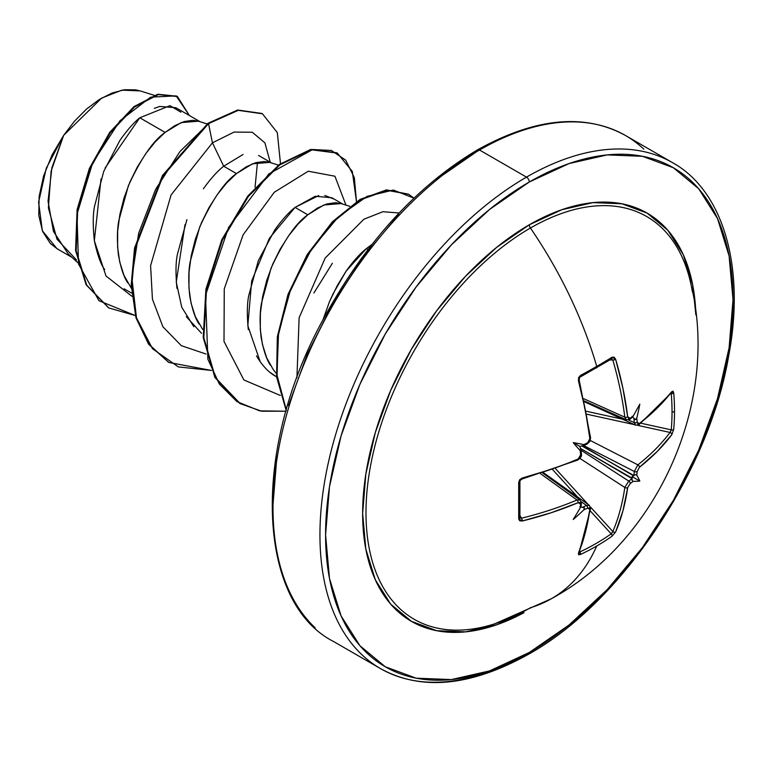 <?xml version="1.0" encoding="UTF-8"?>
<svg xmlns="http://www.w3.org/2000/svg" width="772" height="772" viewBox="0 0 772 772"><rect width="100%" height="100%" fill="white"/><g stroke="black" fill="none" stroke-linecap="round" stroke-linejoin="round"><path stroke-width="1.16" d="M626.381 419.843L624.818 417.189L583.854 398.777L624.818 417.189A289.471 171.442 -121.3 0 0 612.833 359.984L611.192 358.999A1.988 1.264 -121.8 0 0 611.646 358.864A1.988 1.264 -121.8 0 0 611.984 357.262A291.42 77.461 161.2 0 1 596.746 366.382A1.988 1.148 60 0 1 596.457 367.954A1.988 1.148 60 0 1 596.061 368.061A1.988 1.148 -120 0 0 596.457 367.954A1.988 1.148 -120 0 0 596.746 366.382A292.086 168.634 -120 0 0 530.412 228.03A232.526 134.251 120 0 0 367.057 490.567A232.526 134.251 120 0 0 493.192 624.297M692.407 291.903A232.526 134.251 120 0 0 530.412 228.03A292.086 168.634 60 0 1 596.746 366.382A291.42 77.461 161.2 0 1 580.419 375.481L578.421 380.731A291.459 163.809 61.3 0 1 589.866 438.679L587.617 442.829A291.71 153.097 175.8 0 1 583.825 444.614L584.452 445.27L581.731 445.898L633.86 475.542A289.722 181.217 -124.5 0 0 634.314 471.47L637.865 464.86L590.262 440.474L637.865 464.86A289.471 171.442 1.3 0 0 670.038 432.445A1.988 1.476 36.9 0 1 671.823 434.655L673.705 429.348A291.42 224.98 -149.2 0 0 674.516 411.283A1.988 1.148 180 0 1 672.036 411.92A289.432 223.446 30.8 0 1 671.235 429.869A1.988 1.187 5.2 0 0 673.705 429.348L671.823 434.655L657.175 451.533L639.419 467.292L637.17 471.441A291.71 182.462 55.5 0 1 636.755 475.176A214.278 93.904 -8.2 0 1 639.814 481.043A214.278 93.894 -111.8 0 1 633.204 481.332A291.71 182.462 -175.5 0 1 630.174 483.562L627.704 487.586L622.936 510.842L615.641 531.966L611.984 536.25A291.42 224.98 -150.8 0 1 596.746 545.987A291.42 224.98 -150.8 0 1 580.419 554.479L578.595 554.759L578.421 553.456L585.34 532.545L589.866 509.433L589.354 508.015L587.617 508.13A291.71 182.462 -175.5 0 1 583.825 509.838A214.278 211.045 -72.4 0 1 573.21 519.498A214.278 36.207 -62.2 0 0 580.274 507.793A291.71 153.107 -115.8 0 0 580.621 504.097L579.984 502.611L578.151 502.668L551.102 512.772L522.239 521.013L519.691 520.753L518.697 518.842L518.697 482.394L519.691 479.702L522.239 478.032L551.102 469.366L569.36 462.621L578.151 458.973L579.994 457.313L580.621 454.949A291.71 153.107 -115.8 0 0 580.274 450.771A214.278 80.944 -109.7 0 1 573.21 442.588A214.278 80.944 -10.3 0 1 583.825 444.614A291.71 153.097 -4.2 0 0 587.617 442.829L589.354 441.101L589.866 438.679L585.34 410.057L578.421 380.731L578.595 377.691L580.419 375.481A291.42 77.461 -18.8 0 0 596.746 366.382A291.42 77.461 -18.8 0 0 611.984 357.262L614.136 357.166L615.641 359.241L622.936 388.355L627.704 416.841L628.582 418.453L630.174 418.26A291.71 153.097 -4.2 0 0 633.204 416.108A214.278 36.207 -57.8 0 0 639.814 404.132A214.278 211.055 -47.6 0 1 636.755 418.163A291.71 182.462 55.5 0 1 637.17 422.303L637.942 423.857L639.419 423.606L657.175 408.118L671.823 391.674L673.039 391.172L673.705 392.89A291.42 224.98 30.8 0 1 674.516 411.283A291.42 224.98 30.8 0 1 673.705 429.348A1.988 1.187 -174.8 0 1 671.235 429.869A289.432 223.446 -149.2 0 0 672.036 411.92A289.432 223.446 -149.2 0 0 671.235 393.662L671.235 393.662A1.988 1.11 -5 0 0 673.705 392.89L671.823 391.674A291.459 163.809 178.7 0 1 639.419 423.606L637.17 422.303A1.988 1.033 174.7 0 1 634.314 422.66A289.722 181.217 -124.5 0 0 633.86 418.135L632.104 416.262L633.86 418.135A289.722 181.217 55.5 0 1 634.314 422.66L628.485 419.997L634.314 422.66A1.988 1.033 -5.3 0 0 637.17 422.303A291.71 182.462 -124.5 0 0 636.755 418.163L635.366 419.688L633.86 418.135L635.366 419.688L636.755 418.163A214.278 211.055 -47.6 0 0 639.814 404.132A214.278 36.207 -57.8 0 1 633.204 416.108A291.71 153.097 175.8 0 1 630.174 418.26A1.988 1.274 55.1 0 1 629.788 419.399A1.988 1.274 55.1 0 1 628.765 419.457M551.768 598.493A292.086 168.634 -120 0 0 596.746 545.987A292.086 168.634 60 0 1 551.768 598.493A292.086 168.634 60 0 1 530.412 607.738A232.526 134.251 120 0 1 480.3 627.636A232.526 134.251 120 0 1 367.954 482.394A232.526 134.251 120 0 1 530.412 228.03A3.985 2.297 60 0 1 529.293 224.797A235.692 136.075 -60 0 1 695.871 314.928L692.754 285.322L683.268 254.702L667.867 230.317L647.148 213.12L621.885 203.769L593.079 202.621L561.813 209.723L529.293 224.797L496.782 247.262L465.516 276.27L436.701 310.691L411.447 349.205L390.728 390.333L375.327 432.494L365.841 474.066L362.637 513.457L365.841 549.153L375.327 579.782L390.728 604.158L411.447 621.354L436.701 630.705L465.516 631.853L496.782 624.76L523.985 612.65M672.692 162.757A292.086 168.634 120 0 0 526.485 177.126A3.985 2.297 60 0 1 529.293 181.999A288.101 166.337 -60 0 1 733.014 299.623A288.101 166.337 -60 0 1 529.293 652.475A3.985 2.297 60 0 1 528.473 654.299A3.985 2.297 -120 0 0 529.293 652.475A288.101 166.337 -60 0 1 325.581 534.861A288.101 166.337 -60 0 1 529.293 181.999A3.985 2.297 -120 0 0 526.485 177.126A292.086 168.634 120 0 0 341.417 416.571A292.086 168.634 120 0 0 362.145 654.946A292.086 168.634 -60 0 1 341.417 416.571A292.086 168.634 -60 0 1 526.485 177.126L479.537 150.029A3.985 2.297 -120 0 0 477.55 149.826A3.985 2.297 60 0 1 479.537 150.029A292.086 168.634 120 0 0 294.479 389.464A292.086 168.634 120 0 0 315.198 627.848A292.086 168.634 -60 0 1 294.479 389.464A292.086 168.634 -60 0 1 479.537 150.029L526.485 177.126A292.086 168.634 -60 0 1 652.851 154.014M323.034 319.637L329.48 301.688L337.267 285.601L346.184 271.04L366.382 248.603L367.974 249.52L366.382 248.603C360.138 253.515 353.402 260.994 346.184 271.04L333.263 293.466L329.48 301.688L323.043 319.627M127.747 282.851C123.887 277.341 120.77 267.913 118.367 254.577C116.968 240.652 117.122 229.332 118.82 220.618L128.364 185.762C141.093 158.27 153.339 140.485 165.121 132.398L139.79 117.778C133.633 122.748 126.994 130.314 119.872 140.475L103.709 171.471L94.493 206.471C92.872 214.519 92.823 225.935 94.348 240.71C97.397 254.943 100.843 264.564 104.693 269.582M131.616 293.119L124.089 288.776M199.089 324.047C195.239 318.537 192.112 309.109 189.719 295.763C188.32 281.848 188.474 270.528 190.173 261.814L199.716 226.958C212.435 199.465 224.691 181.681 236.473 173.594L223.687 166.212C217.434 171.133 210.66 178.66 203.383 188.793M186.911 219.624L177.386 254.451C175.717 262.248 175.572 273.558 176.933 288.381M186.303 316.655L201.54 333.311M270.441 365.233C266.591 359.723 263.464 350.295 261.061 336.959C259.672 323.043 259.817 311.724 261.525 303L271.068 268.145C283.787 240.652 296.043 222.867 307.816 214.79L295.029 207.407C288.786 212.319 282.031 219.827 274.784 229.921L258.292 260.743L248.738 295.608C247.059 303.666 246.905 314.995 248.285 329.596M256.497 355.805L257.674 357.88C263.31 366.816 269.467 373.04 276.135 376.553L269.92 372.278M200.218 121.773L175.852 107.713L159.698 106.43L154.313 108.369M180.909 112.162L169.936 105.658L139.79 117.778L165.121 132.398L181.159 122.594L198.394 121.204M258.591 155.471L271.561 162.969M243.055 154.496L223.687 166.212L236.473 173.594L252.512 163.789L269.746 162.39M313.934 292.935L332.394 263.242M342.913 204.155L331.777 197.728L315.285 196.242L295.029 207.407L307.816 214.79L323.864 204.976L341.099 203.586M436.981 179.114L476.72 151.65A3.985 2.297 60 0 1 477.55 149.826C415.973 186.544 364.287 243.489 322.503 320.641C250.35 452.778 257.645 602.816 333.494 641.474L380.442 668.571C421.377 691.152 470.717 686.395 528.473 654.299A3.985 2.297 60 0 1 526.485 654.106A292.086 168.634 -60 0 1 362.145 654.946M643.877 149.179A292.086 168.634 120 0 0 479.537 150.029A292.086 168.634 -60 0 1 643.877 149.179M154.091 95.274L140.118 90.893L121.947 90.141L101.682 98.054L63.69 135.293L51.927 167.64L48.047 201.222L53.442 231.349L68.11 253.785L77.654 262.557M76.534 259.971L57.003 239.243L48.375 207.832L51.126 171.104L63.69 135.293L46.243 168.286L38.6 202.187L42.344 230.78L56.983 248.69L71.999 257.356M139.79 117.778L105.137 167.939M101.026 178.911L94.348 240.71L106.015 276.009L131.896 296.284L106.015 276.009L94.348 240.71M270.248 162.207L264.902 142.859L252.309 132.263L234.061 132.07L212.445 142.82L208.527 123.636L238.239 110.357L262.432 113.764L277.312 132.63L280.477 163.616L277.331 132.668L262.49 113.802L238.278 110.348L208.527 123.636L207.929 123.298L237.689 110.01L261.891 113.455L237.689 110.01L207.929 123.298L162.458 175.543L134.569 248.015L131.221 284.675L135.92 317.601L148.542 344.119L168.605 362.3L148.735 344.38L136.007 317.89L131.23 284.955L134.521 248.266L162.4 175.649L207.929 123.298L208.527 123.636L180.059 151.399L155.606 189.401L138.67 233.24L131.858 277.795L136.49 317.832L152.489 348.722L178.38 366.903L211.46 370.444L168.894 362.473L149.141 344.466L136.519 317.939L131.819 285.013L135.168 248.362L163.056 175.881L208.527 123.636L212.445 142.82L171.095 194.92L150.598 265.674L152.431 299.179L162.911 326.778L181.304 345.663L206.008 354.03L181.304 345.663L162.911 326.778L152.431 299.179L150.598 265.674L171.095 194.92L212.445 142.82L234.061 132.07L252.309 132.263L264.902 142.859L270.248 162.207M135.351 315.565L98.941 300.704L78.532 264.063L76.997 214.278L92.679 162.738L119.93 120.808L150.617 97.166L176.122 95.863L189.391 115.52L177.454 96.568L158.347 94.58L134.54 106.99L110.28 132.755L90.006 168.711L77.683 210.003L76.167 250.794L86.725 285.148L108.775 307.932L135.351 315.565M108.476 307.758L86.126 284.8L75.569 250.456L77.084 209.656L89.407 168.364L109.682 132.408L133.942 106.642L157.749 94.232L177.454 96.568M176.875 96.23L157.758 94.232L133.961 106.632L109.692 132.398L89.407 168.364L77.084 209.656L75.569 250.456L86.136 284.81L108.775 307.932M257.481 162.245L255.069 187.171M207.079 123.925L198.356 121.185L192.826 120.307L184.257 121.542L174.887 125.604L165.121 132.398L155.346 141.739L145.985 153.329L137.416 166.839L129.995 181.835L124.07 197.854L119.892 214.394L117.682 230.924L117.595 246.924L119.689 261.901L123.983 275.382L131.327 288.236M278.431 165.121L269.708 162.381L264.178 161.502L255.6 162.738L246.239 166.8L236.473 173.594L226.698 182.925L217.337 194.525L208.758 208.035L201.347 223.031L195.422 239.05L191.244 255.58L189.034 272.111L188.947 288.12L191.041 303.097L195.326 316.568L202.679 329.432M349.784 206.307L341.05 203.576L335.521 202.698L326.952 203.933L317.591 207.996L307.816 214.79L298.05 224.121L288.68 235.721L280.111 249.221L272.699 264.227L266.765 280.246L262.586 296.776L260.386 313.307L260.289 329.316L262.393 344.283L266.678 357.764L273.085 369.325L276.231 373.358M296.93 377.826L299.121 317.746L325.176 258.06L363.873 219.238L382.902 211.711L399.124 212.995L382.902 211.711L363.873 219.238L325.176 258.06L299.121 317.746L296.93 377.826M280.323 395.457L243.894 379.969L224.005 341.446L224.256 288.873L243.112 234.833L274.253 192.276L308.25 171.23L334.923 176.219L345.962 205.111L334.923 176.219L308.25 171.23L274.253 192.276L243.112 234.833L224.256 288.873L224.005 341.446L243.894 379.969L280.323 395.457M356.481 201.646L354.338 177.656L345.673 160.122L331.352 150.463L312.67 149.517L268.839 173.941L228.637 227.354L205.497 295.329L207.89 359.231L219.325 384.002L236.936 401.604L259.643 410.858L285.997 411.225L261.621 411.215L240.227 403.65L215.427 377.653L203.827 337.721L206.52 289.539L222.413 240.053L248.401 196.406L279.869 164.841L311.328 149.768L337.325 153.107L352.302 171.423L356.481 201.646M413.956 198.143L393.363 190.047L366.99 196.397L338.474 216.72L311.695 248.854L290.648 289.365L278.538 333.128L276.945 374.902L286.344 410.019L277.09 376.331L278.045 336.331L288.844 294.142L308.125 254.374L333.301 221.834L360.746 199.736L386.984 190.288L408.678 194.293L413.956 198.143M337.325 153.107L310.74 149.43L279.271 164.494L247.812 196.059L221.815 239.716L205.921 289.201L203.239 337.383L214.838 377.315L239.638 403.312L214.992 377.595L203.268 337.692L205.873 289.481L221.728 239.909L247.725 196.165L279.232 164.523L310.74 149.43L336.766 152.779M408.678 194.293L386.289 189.951L359.935 199.514L332.404 221.815L307.188 254.596L287.956 294.595L277.322 336.939L276.617 376.997L286.19 410.569L276.608 376.919L277.341 336.775L288.053 294.335L307.372 254.297L332.674 221.535L360.273 199.321L386.637 189.922L408.378 194.129M193.82 326.691L181.758 307.256L176.257 282.108L184.99 224.662M223.687 166.212L212.445 142.82L223.687 166.212M366.382 248.603L371.921 244.444M260.232 361.846L247.812 325.688L251.682 281.027L269.389 238.278L295.029 207.407L318.73 195.557M324.838 195.461L333.533 198.886M398.767 214.568L363.544 256.642L332.674 303.714L307.333 353.991L288.516 405.532M276.916 456.348L273.008 504.502M140.842 91.115L135.824 89.87L124.398 89.745L112.036 93.016L99.192 99.559L86.541 109.055L74.508 121.156L63.69 135.293L52.004 155.018L43.628 175.9L39.131 196.513L38.793 215.427L42.595 231.397L50.286 243.441L57.34 248.893M529.293 181.999L569.041 163.577L607.255 154.902L642.478 156.301L673.348 167.736L698.689 188.754L717.506 218.553L729.106 255.995L733.014 299.623L729.106 347.776L717.506 398.603L698.689 450.134L673.348 500.41L642.478 547.493L607.255 589.557L569.041 625.011L529.293 652.475L489.554 670.907L451.34 679.582L416.118 678.173L385.247 666.747L359.906 645.73L341.089 615.931L329.49 578.489L325.581 534.861L329.49 486.707L341.089 435.881L359.906 384.34L385.247 334.073L416.118 286.991L451.34 244.917L489.554 209.473L529.293 181.999M523.985 612.659A235.692 136.075 -60 0 1 362.657 510.379A235.692 136.075 -60 0 1 529.293 224.797A3.985 2.297 -120 0 0 530.412 228.03A232.526 134.251 120 0 1 690.245 281.105M632.635 417.063L629.788 419.399A1.988 1.274 -124.9 0 0 630.174 418.26L627.704 416.841A291.459 172.619 -121.3 0 0 615.641 359.241A1.988 0.666 163.8 0 1 612.833 359.984L609.832 359.984L612.833 359.984A289.471 171.442 58.7 0 1 624.818 417.189A1.988 0.975 -7.1 0 0 627.704 416.841A1.988 0.975 172.9 0 1 624.818 417.189M612.186 532.757L611.192 533.848A289.432 223.446 -150.8 0 1 579.84 551.951L579.84 551.951A289.432 223.446 29.2 0 0 611.192 533.848A1.988 1.187 54.8 0 1 611.984 536.25L615.641 531.966A1.988 1.476 -156.9 0 1 612.833 531.532A1.988 1.476 23.1 0 0 615.641 531.966A291.459 172.619 -121.3 0 0 627.704 487.586A1.988 1.303 -171.8 0 1 624.818 487.45A1.988 1.303 8.2 0 0 627.704 487.586L630.174 483.562A1.988 1.254 -125.8 0 0 628.765 481.072A1.988 1.254 54.2 0 1 630.174 483.562A291.71 182.462 4.5 0 0 633.204 481.332L632.065 480.387L632.065 478.64A289.722 181.217 -175.5 0 1 628.765 481.072L624.818 487.45L579.897 458.414L624.818 487.45A289.471 171.442 58.7 0 1 612.833 531.532L590.493 507.021L612.833 531.532A289.471 171.442 -121.3 0 0 624.818 487.45L628.765 481.072L581.027 450.221L628.765 481.072A289.722 181.217 4.5 0 0 632.065 478.64L580.332 448.329L581.152 450.993L580.274 450.771A291.71 153.107 64.2 0 1 580.621 454.949A1.988 1.013 -4.4 0 0 581.413 454.061A1.988 1.013 175.6 0 1 580.621 454.949L578.151 458.973A1.988 0.965 66.7 0 1 577.765 460.025A1.988 0.965 -113.3 0 0 578.151 458.973A291.459 163.809 178.7 0 1 522.239 478.032A1.988 0.647 75.3 0 1 521.959 479.055A1.988 0.647 -104.7 0 0 522.239 478.032L518.697 482.394A1.988 1.033 -1.7 0 0 519.913 481.41A1.988 1.033 -1.7 0 0 519.913 481.4A1.988 1.033 178.3 0 1 518.697 482.394A291.42 77.47 78.8 0 1 518.697 518.842A1.988 1.264 1.8 0 0 519.913 517.742A1.988 1.264 -178.2 0 1 518.697 518.842L522.239 521.013A1.988 0.666 -103.8 0 0 521.476 518.215A289.471 171.442 1.3 0 0 577.012 499.995L540.583 473.718L577.012 499.995L580.081 500.005M522.219 478.582A289.471 162.689 178.7 0 1 521.476 478.785L520.26 479.682M521.476 518.215A1.988 0.666 76.2 0 1 522.239 521.013A291.459 172.619 1.3 0 0 578.151 502.668A1.988 0.975 -112.9 0 0 577.012 499.995A289.471 171.442 -178.7 0 1 521.476 518.215L519.981 515.609L521.476 518.215L519.807 517.288A1.988 1.264 -178.2 0 1 519.913 517.742L519.932 517.848M586.498 505.477A1.988 1.033 65.3 0 1 587.617 508.13A1.988 1.033 -114.7 0 0 586.498 505.477A289.722 181.217 -175.5 0 1 582.358 507.339L579.849 506.76L582.358 507.339A289.722 181.217 4.5 0 0 586.498 505.477L581.277 501.761L586.498 505.477L589.354 505.351M580.949 502.273A1.988 1.274 -175.1 0 1 581.413 503.19A1.988 1.274 -175.1 0 1 580.621 504.097A291.71 153.107 64.2 0 1 580.274 507.793A214.278 36.207 -62.2 0 1 573.21 519.498A214.278 211.045 -72.4 0 0 583.825 509.838L584.452 507.879L582.358 507.339L584.452 507.879L583.825 509.838A291.71 182.462 4.5 0 0 587.617 508.13L589.866 509.433A1.988 1.312 7.8 0 0 590.58 508.584A1.988 1.312 -172.2 0 1 589.866 509.433A291.459 163.809 61.3 0 1 578.421 553.456A1.988 1.496 22.3 0 0 579.087 552.781A1.988 1.496 -157.7 0 1 578.421 553.456L580.419 554.479A1.988 1.11 -115 0 0 579.84 551.951A1.988 1.11 65 0 1 580.419 554.479A291.42 224.98 29.2 0 0 596.746 545.987A291.42 224.98 29.2 0 0 611.984 536.25A1.988 1.187 -125.2 0 0 611.192 533.848L590.252 510.881L611.192 533.848L612.833 531.532M577.553 496.956L552.733 469.723L577.553 496.956M555.57 468.729L588.264 504.579L555.57 468.729M634.314 471.47L583.719 445.55L634.314 471.47A1.988 1.254 5.8 0 0 637.17 471.441L639.419 467.292A291.459 172.619 1.3 0 0 671.823 434.655A1.988 1.476 -143.1 0 0 670.038 432.445L637.643 425.343L670.038 432.445A289.471 171.442 -178.7 0 1 637.865 464.86A1.988 1.303 51.8 0 1 639.419 467.292A1.988 1.303 -128.2 0 0 637.865 464.86L634.314 471.47A289.722 181.217 55.5 0 1 633.86 475.542L635.375 474.674L636.755 475.176A291.71 182.462 -124.5 0 0 637.17 471.441A1.988 1.254 -174.2 0 1 634.314 471.47M634.43 424.639L587.029 414.255L634.43 424.639M586.469 411.293L622.464 419.177L586.469 411.293M670.038 432.445L671.235 429.869L640.876 423.21L671.235 429.869L670.781 431.268M582.358 445.811L633.571 475.822L632.104 476.594L632.172 478.254L580.332 448.329L579.849 446.428L581.731 445.898L579.849 446.428L573.21 442.588A214.278 80.944 -10.3 0 1 583.825 444.614L584.308 445.347L587.231 443.968A1.988 1.013 -115.6 0 0 587.617 442.829A1.988 1.013 64.4 0 1 587.241 443.958L588.689 442.038M670.781 392.784L671.235 393.662A289.432 223.446 30.8 0 1 672.036 411.92A1.988 1.148 0 0 0 674.516 411.283A291.42 224.98 -149.2 0 0 673.705 392.89A1.988 1.11 175 0 1 671.235 393.662L670.781 392.784M520.26 518.166L519.807 517.288M579.376 552.077L578.855 551.999M635.645 425.198L634.314 422.66M590.02 438.602L589.895 439.287M588.283 442.414L587.627 443.08M578.691 458.693L578.16 459.147M584.539 401.855L635.607 425.179L639.042 424.648A1.988 1.312 -127.8 0 0 639.419 423.606A1.988 1.312 52.2 0 1 639.042 424.648L671.611 392.543M671.572 392.591A1.988 1.496 -142.3 0 0 671.823 391.674A1.988 1.496 37.7 0 1 671.572 392.591M612.833 359.984A1.988 0.666 -16.2 0 0 615.641 359.241L611.984 357.262A1.988 1.264 58.2 0 1 611.646 358.864M579.84 377.103A1.988 1.033 -118.3 0 0 580.187 377.025A1.988 1.033 -118.3 0 0 580.419 375.481A1.988 1.033 61.7 0 1 580.187 377.025A1.988 1.033 61.7 0 1 580.168 377.035C579.859 376.35 579.521 377.325 579.164 379.969A1.988 0.647 164.7 0 1 578.421 380.731A1.988 0.647 -15.3 0 0 579.164 379.969L590.59 437.82A1.988 0.965 173.3 0 1 589.866 438.679A1.988 0.965 -6.7 0 0 590.59 437.82L589.914 441.275L587.347 443.89M578.682 379.699A1.988 0.647 164.7 0 1 579.164 379.969M578.826 458.597L577.765 460.035C580.795 457.864 582.011 455.866 581.413 454.052L581.142 450.829L580.274 450.771A214.278 80.944 -109.7 0 1 573.21 442.588L579.849 446.428L580.563 448.908M519.807 481.081A1.988 1.033 178.3 0 1 519.913 481.41C519.17 481.448 519.846 480.676 521.949 479.065L577.765 460.035M581.152 505.969L580.274 507.793L581.152 505.969L580.563 506.307M542.706 473.053L580.052 499.986L577.012 499.995A1.988 0.975 67.1 0 1 578.151 502.668L580.621 504.097A1.988 1.274 4.9 0 0 581.413 503.19L581.152 505.988M584.452 445.27L583.429 445.627M580.94 449.922L581.152 450.993M632.104 476.594L635.375 474.674L636.755 475.176A214.278 93.904 -8.2 0 1 639.814 481.043L632.104 476.594L639.814 481.043A214.278 93.894 -111.8 0 1 633.204 481.332L632.065 480.387L632.104 476.594M580.168 377.035L611.742 358.826M494.871 623.766L551.459 598.676C659.346 539.985 719.601 400.378 690.94 284.164M477.55 149.826C535.305 117.74 584.645 112.982 625.581 135.554L672.528 162.66C722.457 190.144 745.839 265.78 728.681 355.863C708.947 472.493 620.591 603.193 528.473 654.299M262.49 113.802L261.891 113.455M168.306 362.126L168.894 362.473M239.638 403.312L240.227 403.65M629.788 419.399L626.343 419.823L584.336 400.948M578.749 551.912L579.087 552.791L590.58 508.584L589.326 505.342L543.594 472.773M671.621 392.533L670.656 392.736M587.627 443.176L587.897 442.684M589.895 439.075L590.59 437.82L589.885 439.413M581.413 454.052L580.467 456.291M519.913 481.4L519.913 517.722M580.062 499.986L581.413 503.19"/></g></svg>
